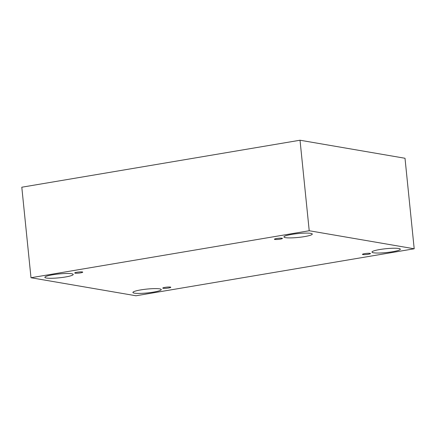 <?xml version="1.0" encoding="UTF-8"?>
<svg xmlns="http://www.w3.org/2000/svg" width="436" height="436" viewBox="0 0 436 436"><rect width="100%" height="100%" fill="white"/><g stroke="black" fill="none" stroke-linecap="round" stroke-linejoin="round"><path stroke-width="0.65" d="M414.2 248.782L405.006 158.263L300.028 140.229L21.8 187.218L30.994 277.737L135.972 295.772L414.2 248.782L309.222 230.742L300.028 140.229M276.609 238.519A4.038 0.55 -5.8 0 1 282.435 238.421A4.038 0.55 -5.8 0 1 278.473 239.375A4.038 0.55 -5.8 0 1 274.402 239.239A4.038 0.55 -5.8 0 1 276.609 238.519M309.222 230.742L30.994 277.737M76.921 272.249A4.038 0.55 -5.8 0 1 82.747 272.151A4.038 0.55 -5.8 0 1 78.785 273.105A4.038 0.55 -5.8 0 1 74.714 272.963A4.038 0.55 -5.8 0 1 76.921 272.249M164.966 287.373A4.038 0.55 -5.8 0 1 170.792 287.28A4.038 0.55 -5.8 0 1 166.83 288.229A4.038 0.55 -5.8 0 1 162.759 288.092A4.038 0.55 -5.8 0 1 164.966 287.373M364.654 253.648A4.038 0.55 -5.8 0 1 370.48 253.55A4.038 0.55 -5.8 0 1 366.518 254.504A4.038 0.55 -5.8 0 1 362.447 254.368A4.038 0.55 -5.8 0 1 364.654 253.648M52.652 274.784A14.252 1.935 -5.8 0 1 73.221 274.446A14.252 1.935 -5.8 0 1 59.242 277.808A14.252 1.935 -5.8 0 1 44.864 277.323A14.252 1.935 -5.8 0 1 52.652 274.784M291.717 234.405A14.252 1.935 -5.8 0 1 312.285 234.067A14.252 1.935 -5.8 0 1 298.3 237.429A14.252 1.935 -5.8 0 1 283.929 236.944A14.252 1.935 -5.8 0 1 291.717 234.405M379.761 249.534A14.252 1.935 -5.8 0 1 400.33 249.19A14.252 1.935 -5.8 0 1 386.345 252.558A14.252 1.935 -5.8 0 1 371.973 252.073A14.252 1.935 -5.8 0 1 379.761 249.534M140.697 289.913A14.252 1.935 -5.8 0 1 161.266 289.569A14.252 1.935 -5.8 0 1 147.281 292.938A14.252 1.935 -5.8 0 1 132.909 292.452A14.252 1.935 -5.8 0 1 140.697 289.913"/></g></svg>
